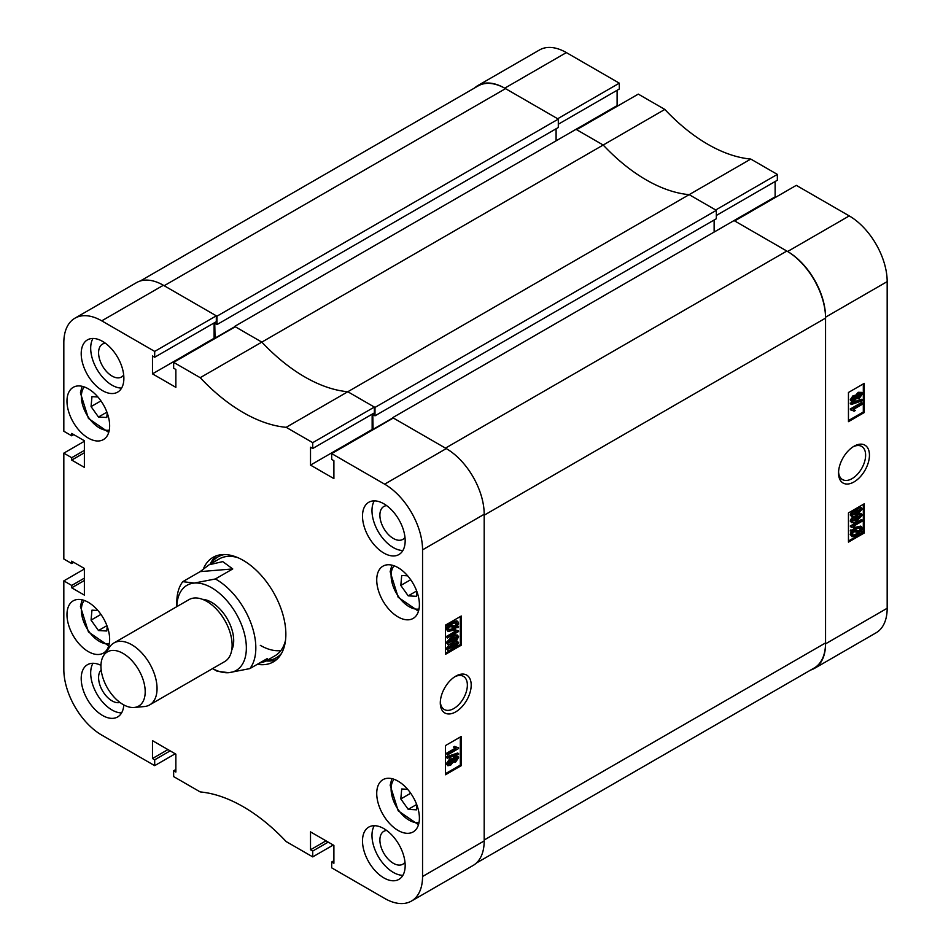<?xml version="1.0" encoding="UTF-8"?>
<svg xmlns="http://www.w3.org/2000/svg" width="951" height="951" viewBox="0 0 951 951"><rect width="100%" height="100%" fill="white"/><g stroke="black" fill="none" stroke-linecap="round" stroke-linejoin="round"><path stroke-width="1.43" d="M455.743 676.173L455.743 676.173A21.849 12.613 120 0 0 440.289 702.944A21.849 12.613 120 0 0 455.743 711.859A21.849 12.613 120 0 0 471.197 685.1A21.849 12.613 120 0 0 455.743 676.173M440.325 701.779A19.139 11.055 120 0 0 444.26 709.494A19.139 11.055 120 0 0 453.829 708.543A19.139 11.055 120 0 0 466.335 691.674A19.139 11.055 120 0 0 463.399 676.339A19.139 11.055 120 0 0 454.756 676.791M383.835 503.78A30.17 17.415 -120 0 0 368.75 502.283A30.17 17.415 -120 0 0 364.126 526.462A30.17 17.415 -120 0 0 383.835 553.054A30.17 17.415 -120 0 0 398.921 554.552A30.17 17.415 -120 0 0 403.545 530.373A30.17 17.415 -120 0 0 383.835 503.78M374.254 500.88A30.17 17.415 -120 0 0 393.322 547.574A30.17 17.415 -120 0 0 402.903 550.486M383.835 828.606A30.17 17.415 -120 0 0 368.75 827.108A30.17 17.415 -120 0 0 364.126 851.288A30.17 17.415 -120 0 0 383.835 877.88A30.17 17.415 -120 0 0 398.921 879.366A30.17 17.415 -120 0 0 403.545 855.187A30.17 17.415 -120 0 0 383.835 828.606M374.254 825.694A30.17 17.415 -120 0 0 393.322 872.4A30.17 17.415 -120 0 0 402.903 875.312M100.972 665.355A30.17 17.415 -120 0 0 87.456 664.701A30.17 17.415 -120 0 0 82.832 688.881A30.17 17.415 -120 0 0 102.542 715.461A30.17 17.415 -120 0 0 117.627 716.959A30.17 17.415 -120 0 0 123.808 704.929M92.96 663.287A30.17 17.415 -120 0 0 112.016 709.993A30.17 17.415 -120 0 0 121.597 712.893M102.542 341.373A30.17 17.415 -120 0 0 87.456 339.876A30.17 17.415 -120 0 0 82.832 364.055A30.17 17.415 -120 0 0 102.542 390.647A30.17 17.415 -120 0 0 117.627 392.133A30.17 17.415 -120 0 0 122.251 367.966A30.17 17.415 -120 0 0 102.542 341.373M92.96 338.461A30.17 17.415 -120 0 0 112.016 385.167A30.17 17.415 -120 0 0 121.597 388.079M386.665 505.623A18.996 10.972 -120 0 0 383.824 506.491A18.996 10.972 -120 0 0 380.911 521.719A18.996 10.972 -120 0 0 393.322 538.456A18.996 10.972 -120 0 0 402.82 539.395A18.996 10.972 -120 0 0 404.983 537.374M386.665 830.449A18.996 10.972 -120 0 0 383.824 831.317A18.996 10.972 -120 0 0 380.911 846.533A18.996 10.972 -120 0 0 393.322 863.27A18.996 10.972 -120 0 0 402.82 864.221A18.996 10.972 -120 0 0 404.983 862.188M101.175 669.932A18.996 10.972 -120 0 0 100.045 685.457A18.996 10.972 -120 0 0 112.016 700.863A18.996 10.972 -120 0 0 119.957 702.456M105.359 343.216A18.996 10.972 -120 0 0 102.518 344.084A18.996 10.972 -120 0 0 99.605 359.3A18.996 10.972 -120 0 0 112.016 376.049A18.996 10.972 -120 0 0 121.514 376.988A18.996 10.972 -120 0 0 123.689 374.956M398.065 567.652A30.17 17.415 -120 0 0 382.98 566.154A30.17 17.415 -120 0 0 378.355 590.333A30.17 17.415 -120 0 0 398.065 616.926A30.17 17.415 -120 0 0 413.15 618.412A30.17 17.415 -120 0 0 417.774 594.244A30.17 17.415 -120 0 0 398.065 567.652M398.065 781.163A30.17 17.415 -120 0 0 382.98 779.665A30.17 17.415 -120 0 0 378.355 803.845A30.17 17.415 -120 0 0 398.065 830.425A30.17 17.415 -120 0 0 413.15 831.923A30.17 17.415 -120 0 0 417.774 807.744A30.17 17.415 -120 0 0 398.065 781.163M88.312 388.816A30.17 17.415 -120 0 0 73.227 387.33A30.17 17.415 -120 0 0 68.603 411.498A30.17 17.415 -120 0 0 88.312 438.09A30.17 17.415 -120 0 0 103.397 439.588A30.17 17.415 -120 0 0 108.022 415.409A30.17 17.415 -120 0 0 88.312 388.816M88.312 602.328A30.17 17.415 -120 0 0 73.227 600.83A30.17 17.415 -120 0 0 68.603 625.009A30.17 17.415 -120 0 0 88.312 651.601A30.17 17.415 -120 0 0 103.397 653.087A30.17 17.415 -120 0 0 108.022 628.908A30.17 17.415 -120 0 0 88.312 602.328M257.364 664.285A60.341 34.842 -120 0 0 273.365 661.884A60.341 34.842 -120 0 0 285.859 634.258A60.341 34.842 -120 0 0 259.516 573.536A60.341 34.842 -120 0 0 213.012 557.369A60.341 34.842 -120 0 0 203.455 568.734M266.054 660.945A60.341 34.842 -120 0 0 276.361 659.768M452.486 758.957L454.768 756.283L457.99 756.461L458.572 757.745L455.672 762.001L453.437 761.941L450.584 765.27L447.873 765.71L446.281 763.76L449.668 758.898L452.486 758.957M447.873 765.71L446.281 763.76M447.232 758.292L446.281 756.889L457.633 753.026L458.572 753.572L458.572 754.428L447.232 758.292L447.232 757.436L458.572 753.572M447.374 755.011L447.374 753.846L456.135 748.794L454.412 747.629L455.707 746.88L458.572 747.783L458.572 748.544L447.374 755.011L446.423 753.299L455.065 748.306M455.184 748.247L453.461 747.082L454.756 746.333L456.361 747.415M455.933 747.106L458.572 747.783M445.472 773.674L460.332 765.103L460.332 737.001M455.208 641.069L457.134 640.998L458.572 642.626L457.407 645.194L452.902 648.63C450.251 650.603 448.361 650.781 447.232 649.164L446.281 648.618L449.621 644.1M452.367 642.852L452.902 643.161L447.232 649.164L447.707 650.234L446.281 648.618M446.281 642.531L447.232 643.078L452.902 637.075C455.541 635.102 457.431 634.923 458.572 636.54L457.407 639.108L452.902 642.555C450.251 644.528 448.361 644.695 447.232 643.078L447.707 644.148L446.281 642.531L451.951 636.528C454.59 634.555 456.48 634.376 457.633 635.993M447.374 638.002L447.374 637.004L456.135 631.951L454.412 630.953L455.707 630.204L458.572 631.535L447.374 638.002L446.423 636.457L455.018 631.5M455.184 631.405L453.461 630.406L454.756 629.657L458.572 630.893M457.597 626.103L458.572 626.661L458.073 627.636L456.623 627.47L452.866 630.406L448.076 631.44L446.281 629.146L447.422 625.972M448.076 631.44L446.281 629.146M447.232 629.693L448.361 626.519L445.995 625.817L451.903 621.906L456.789 620.848L457.74 621.395L458.572 623.214L457.336 626.507L458.572 626.661M445.472 653.242L460.332 644.659L460.332 616.557M175.864 769.478L173.653 770.762L173.653 776.598L200.209 791.933A156.451 90.321 -120 0 1 286.168 841.564L312.724 856.887L312.724 851.05L310.513 849.778L310.513 831.887L333.896 845.391L333.896 863.27L331.685 861.998L331.685 867.835L384.632 898.41A53.636 30.967 -120 0 0 411.45 901.061A53.636 30.967 -120 0 0 422.553 876.501L422.553 549.856A53.636 30.967 -120 0 0 384.632 484.166L446.269 448.587L393.322 418.012L331.685 453.603L384.632 484.166M331.685 453.603L331.685 459.44L333.896 460.712L333.896 478.603L310.513 465.098L310.513 447.208L312.724 448.492L312.724 442.655L374.361 407.064L347.804 391.741L286.168 427.32L312.724 442.655M101.745 320.844A53.636 30.967 -120 0 0 74.927 318.193L136.564 282.602A53.636 30.967 60 0 1 163.382 285.264L101.745 320.844L154.692 351.406L154.692 357.243L152.481 355.971L152.481 373.85L175.864 387.354L175.864 369.475L173.653 368.203L173.653 362.355L200.209 377.69A156.451 90.321 -120 0 0 286.168 427.32M74.927 318.193A53.636 30.967 -120 0 0 63.824 342.74L63.824 431.243L71.717 435.808L71.717 433.442L84.366 440.741L84.366 467.381L71.717 460.082L71.717 457.704L63.824 453.14L84.366 441.288M73.774 562.362L71.717 563.551L63.824 558.986L63.824 453.14M71.717 563.551L71.717 561.173L84.366 568.472L84.366 595.112L71.717 587.813L71.717 585.447L63.824 580.883L84.366 569.019M175.234 753.786L154.692 765.65L101.745 735.087A53.636 30.967 -120 0 1 63.824 669.385L63.824 580.883M154.692 765.65L154.692 759.813L152.481 758.529L152.481 740.651L175.864 754.155L175.864 772.034L173.653 770.762M333.266 845.023L312.724 856.887M154.692 351.406L216.317 315.827L163.382 285.264M216.317 315.827L216.317 321.664L154.692 357.243M214.106 322.948L214.106 338.271L214.736 338.639M200.209 377.69L261.834 342.11L235.289 326.775L173.653 362.355M373.089 429.697L372.78 414.553L374.991 415.825L374.991 407.432L716.341 210.349L689.166 194.658A156.451 90.321 60 0 1 603.196 145.028L261.834 342.11A156.451 90.321 -120 0 0 347.804 391.741A156.451 90.321 60 0 1 261.834 342.11L234.659 326.407L234.659 327.144M374.361 407.064L374.361 412.9L312.724 448.492M372.15 414.184L372.15 429.507L310.513 465.098M372.78 429.876L372.15 429.507M446.269 448.587A53.636 30.967 60 0 1 484.19 514.277L484.19 840.922A53.636 30.967 60 0 1 473.087 865.481L411.45 901.061M461.283 645.206L461.283 616.01L445.472 625.128L445.472 654.336L461.283 645.206L460.332 644.659M461.283 765.65L461.283 736.454L445.472 745.572L445.472 774.768L461.283 765.65L460.332 765.103M216.341 555.824A60.341 34.842 -120 0 0 210.171 564.169M214.106 338.271L152.481 373.85M73.774 434.619L71.717 435.808M84.366 452.783L71.717 460.082M84.366 450.405L71.717 457.704M84.366 580.514L71.717 587.813M84.366 578.149L71.717 585.447M167.958 749.59L152.481 758.529M170.181 750.862L154.692 759.813M326.003 840.827L310.513 849.778M328.214 842.111L312.724 851.05M333.896 860.726L331.685 861.998M446.934 626.364L447.612 625.401L446.661 624.855M447.612 625.401L449.074 625.568L448.123 625.021M449.074 625.568L452.854 622.453L451.903 621.906M452.854 622.453L457.74 621.395M456.337 626.4L457.288 623.904L456.658 622.572L452.783 623.487L450.001 625.663L456.337 626.4L455.398 625.853L456.1 622.394M457.288 623.904L456.337 623.345M450.394 625.271L455.398 625.853M452.866 629.407L455.565 627.351L449.347 626.638L448.515 629.003L449.134 630.263L452.866 629.407L451.927 628.861L454.626 626.804M448.741 629.895L451.927 628.861M454.756 629.657L456.183 630.561M456.135 631.951L453.461 630.406M447.374 637.004L446.423 636.457M452.902 637.075L451.951 636.528M457.134 634.923L458.572 636.54M452.902 641.556L457.431 637.158L452.902 638.073L448.373 642.448L452.902 641.556L451.951 641.01L456.468 636.481M457.146 636.588L456.48 636.611M447.422 641.901L451.951 641.01M452.902 643.161C455.541 641.176 457.431 640.998 458.572 642.626M452.902 647.631L457.431 643.245L452.902 644.148L448.373 648.534L452.902 647.631L451.951 647.084L456.468 642.567M457.146 642.674L456.48 642.698M447.422 647.988L451.951 647.084M456.135 748.794L454.447 747.95M447.374 753.846L446.423 753.299M454.412 747.629L453.461 747.082M447.232 757.436L446.281 756.889M447.232 764.307L450.619 759.445L453.437 759.504L455.719 756.83L454.768 756.283M455.719 756.83L457.99 756.461M450.619 759.445L449.668 758.898M452.058 758.423L453.437 759.504M455.672 760.836L457.431 758.411L455.743 757.971L453.984 760.408L455.672 760.836L454.721 760.289L456.468 757.685M457.11 757.757L457.431 758.411L456.48 757.864M453.984 760.408L454.293 761.062M453.996 760.586L454.721 760.289M450.584 764.105L452.831 761.05L450.619 760.598L448.373 763.641L450.584 764.105L449.633 763.558L451.832 760.158M452.462 760.277L452.831 761.05L451.88 760.503M448.373 763.641L448.753 764.438M448.42 764.01L449.633 763.558M266.827 660.493A58.261 33.63 -120 0 0 281.532 653.385M266.209 660.85A60.341 34.842 -120 0 0 276.42 659.709M237.691 557.595A55.871 32.263 -120 0 0 219.206 558.95L209.113 564.775L222.76 561.613L232.745 568.936L215.366 578.969A55.871 32.263 60 0 1 250.624 622.299A55.871 32.263 60 0 1 249.863 668.601L267.255 658.567L264.996 661.551L259.29 663.168M260.312 645.36A55.871 32.263 -120 0 0 280.878 650.567M264.996 661.551L275.077 655.726A55.871 32.263 -120 0 0 285.502 640.392M224.46 554.54A58.261 33.63 -120 0 0 210.956 563.717M216.436 555.8A60.341 34.842 -120 0 0 210.337 564.074M140.308 280.973L478.151 85.923A54.754 31.609 60 0 1 505.528 88.633L164.166 285.716L216.959 316.196L216.959 324.588L214.748 323.304L215.057 338.449M825.551 318.11L825.551 642.924L484.19 840.006L484.19 515.192L825.551 318.11A54.754 31.609 60 0 0 786.834 251.04L734.041 220.573L775.136 196.845L775.136 181.522M786.834 251.04L445.472 448.123L392.692 417.655L392.692 418.381M374.991 407.432L347.804 391.741L750.791 159.067L777.347 174.402L777.347 180.238L716.341 215.461M750.791 159.067A156.451 90.321 60 0 1 664.832 109.436L638.276 94.113L576.639 129.693L603.196 145.028L576.009 129.324L617.104 105.609L617.734 105.977M716.341 210.349L716.341 218.742L374.991 415.825M714.13 220.026L714.13 232.068M825.551 642.924A54.754 31.609 60 0 1 814.211 667.994L476.368 863.044M216.959 316.196L558.308 119.113L505.528 88.633M558.308 119.113L558.308 127.505L216.959 324.588M556.097 128.777L556.097 140.831M234.659 326.407L576.009 129.324M392.692 417.655L734.041 220.573M214.748 338.271L234.659 326.775M372.78 429.507L392.692 418.012M853.998 446.257L853.998 446.257A21.849 12.613 120 0 0 838.544 473.016A21.849 12.613 120 0 0 853.998 481.943A21.849 12.613 120 0 0 869.452 455.172A21.849 12.613 120 0 0 853.998 446.257M838.568 471.851A19.139 11.055 120 0 0 842.503 479.566A19.139 11.055 120 0 0 852.084 478.626A19.139 11.055 120 0 0 864.59 461.746A19.139 11.055 120 0 0 861.654 446.411A19.139 11.055 120 0 0 852.999 446.863M851.751 401.655L850.218 399.824L853.118 395.568L855.353 395.628L858.206 392.299L861.856 392.406L862.509 393.809L859.122 398.671L856.304 398.612L854.022 401.286L851.751 401.655L850.218 399.824M851.169 404.544L850.218 403.141L861.57 399.277L862.509 399.824L862.509 400.68L851.169 404.544L851.169 403.688L862.509 399.824M853.368 410.689L851.169 410.333L851.169 409.572L862.367 403.105L862.367 404.27L853.606 409.322L855.329 410.487L854.034 411.236L852.857 410.452M851.169 410.333L850.218 409.025L861.428 402.558L862.367 403.105M848.458 420.568L863.318 411.997L863.318 383.895M850.218 514.943L851.169 515.49L852.334 512.922L856.839 509.486C859.49 507.513 861.38 507.335 862.509 508.951L856.839 514.955C854.2 516.94 852.31 517.118 851.169 515.49L851.644 516.559L850.218 514.943L851.383 512.375L855.9 508.94C858.539 506.966 860.429 506.788 861.57 508.405M850.218 521.029L851.169 521.576L852.334 519.008L856.839 515.561C859.49 513.588 861.38 513.409 862.509 515.038L856.839 521.041C854.2 523.014 852.31 523.193 851.169 521.576L851.644 522.646L850.218 521.029L851.383 518.461L853.582 516.5M859.181 513.469L861.071 513.409L862.509 515.038M853.558 527.555L851.169 527.234L851.169 526.581L862.367 520.114L862.367 521.112L853.606 526.165L855.329 527.163L854.034 527.912L853.035 527.318M851.169 527.234L850.218 526.034L861.428 519.567L862.367 520.114M862.807 531.752L856.887 535.663L852.025 536.721L851.169 534.914L852.405 531.609L850.218 530.908L850.717 529.933L852.167 530.099L855.924 527.163L860.714 526.129L862.509 528.423L861.38 531.597L862.807 531.752L861.618 531.181M852.025 536.721L850.218 534.355L851.454 531.062M848.458 541.012L863.318 532.441L863.318 504.327M664.832 109.436L603.196 145.028A156.451 90.321 -120 0 0 689.166 194.658L715.711 209.981L777.347 174.402M775.766 197.214L775.136 196.845M887.176 281.615L825.551 317.194A53.636 30.967 -120 0 0 787.618 251.504L734.683 220.941L796.308 185.35L849.255 215.913A53.636 30.967 60 0 1 887.176 281.615L887.176 608.26A53.636 30.967 60 0 1 876.073 632.807L814.436 668.398A53.636 30.967 -120 0 0 825.551 643.839L887.176 608.26M566.368 52.59L504.731 88.181A53.636 30.967 -120 0 0 477.913 85.519L539.55 49.939A53.636 30.967 60 0 1 566.368 52.59L619.315 83.165L619.315 89.002L558.308 124.224M617.104 90.274L617.104 105.609M504.731 88.181L557.678 118.744L619.315 83.165M477.913 85.519A53.636 30.967 -120 0 0 474.632 87.956M810.692 670.027A53.636 30.967 -120 0 0 814.436 668.398M825.551 317.194L825.551 643.839M848.458 512.91L848.458 542.106L864.269 532.988L864.269 503.78L848.458 512.91M848.458 392.466L848.458 421.662L864.269 412.544L864.269 383.348L848.458 392.466M863.318 411.997L864.269 412.544M863.318 532.441L864.269 532.988M851.169 531.466L851.668 530.48L850.717 529.933M851.668 530.48L853.118 530.646L852.167 530.099M853.118 530.646L856.875 527.71L855.924 527.163M856.875 527.71L861.665 526.676M851.169 534.914L850.218 534.355M856.958 534.628L859.74 532.453L853.392 531.716L852.453 534.224L853.083 535.544L856.958 534.628L856.007 534.082L858.801 531.906M852.69 535.175L856.007 534.082M861.226 529.113L860.619 527.853L856.875 528.708L854.164 530.765L860.393 531.478L861.226 529.113L860.049 527.662M860.393 531.478L859.442 530.931L860.275 528.566M854.58 530.373L859.442 530.931M853.606 526.165L855.329 527.163M851.169 526.581L850.218 526.034M852.334 519.008L851.383 518.461M852.31 520.958L856.839 520.042L861.368 515.668L856.839 516.559L852.595 521.517M861.071 515.085L860.405 514.978M856.839 520.042L855.888 519.496L860.417 515.121M851.371 520.411L855.888 519.496M852.334 512.922L851.383 512.375M856.839 509.486L855.9 508.94M861.071 507.323L862.509 508.951M852.31 514.871L856.839 513.968L861.368 509.581L856.839 510.485L852.595 515.442M861.071 509.011L860.405 508.904M856.839 513.968L855.888 513.421L860.417 509.035M851.371 514.325L855.888 513.421M851.169 409.572L850.218 409.025M851.169 403.688L850.218 403.141M851.169 400.371L854.069 396.115L853.118 395.568M854.069 396.115L856.304 396.175L859.157 392.846L858.206 392.299M854.973 395.247L856.304 396.175M859.157 392.846L861.856 392.406M852.31 399.705L853.998 400.145L855.757 397.708L854.069 397.28L852.619 400.347M855.448 397.054L855.757 397.708L854.794 396.983M853.998 400.145L853.047 399.598L854.818 397.161M852.322 399.884L853.047 399.598M856.91 397.066L859.11 397.518L861.368 394.475L859.157 394.011L856.91 397.066L857.279 397.839M860.976 393.666L861.368 394.475L860.37 393.559M859.11 397.518L858.171 396.971L860.417 393.928M856.958 397.411L858.171 396.971M134.055 707.485A31.288 18.069 -120 0 0 134.174 707.473A31.288 18.069 -120 0 0 142.258 677.302A31.288 18.069 -120 0 0 112.099 650.448A31.288 18.069 -120 0 0 103.932 655.108A31.288 18.069 -120 0 0 107.392 687.918A31.288 18.069 -120 0 0 134.055 707.485M103.932 655.108L109.888 646.68A35.758 20.649 60 0 1 113.882 642.983A35.758 20.649 60 0 1 119.22 641.354A35.758 20.649 60 0 1 151.863 667.828A35.758 20.649 60 0 1 149.64 704.917A35.758 20.649 60 0 1 144.445 706.534A35.758 20.649 60 0 1 144.314 706.545M202.48 599.332A31.288 18.069 60 0 1 227.23 618.839A31.288 18.069 60 0 1 231.747 650.02M113.882 642.983L188.964 599.641A35.758 20.649 60 0 1 194.289 598.013A35.758 20.649 60 0 1 226.932 624.486A35.758 20.649 60 0 1 224.721 661.575L149.64 704.917M212.584 668.577A49.167 28.387 -120 0 0 228.834 672.69A49.167 28.387 -120 0 0 241.768 625.378A49.167 28.387 -120 0 0 194.337 583.058A49.167 28.387 -120 0 0 176.827 606.643M249.863 668.601L228.834 672.69L217.28 671.299A55.871 32.263 60 0 1 216.317 670.752L212.572 668.589M176.815 606.655L176.815 602.328A55.871 32.263 60 0 1 182.782 581.667L200.162 571.622L209.113 564.775M215.366 578.969L194.337 583.058L182.782 581.667M232.745 568.936L200.162 571.622M106.928 625.651L98.476 630.537L106.785 631L107.201 626.412M98.476 630.537L91.058 620.111L91.962 610.15L97.894 610.483M100.949 614.405L91.058 620.111M416.669 804.487L408.217 809.372L416.538 809.836L416.954 805.247M408.217 809.372L400.811 798.947L401.714 788.985L407.646 789.306M410.689 793.229L400.811 798.947M106.928 412.152L98.476 417.025L106.785 417.489L107.201 412.912M98.476 417.025L91.058 406.6L91.962 396.638L97.894 396.971M100.949 400.894L91.058 406.6M416.669 590.975L408.217 595.861L416.538 596.325L416.954 591.736M408.217 595.861L400.811 585.436L401.714 575.474L407.646 575.807M410.689 579.73L400.811 585.436M484.19 514.277L422.553 549.856M422.553 876.501L484.19 840.922M787.618 251.504L849.255 215.913M84.318 600.461A25.475 14.705 -120 0 0 81.453 608.164A25.475 14.705 -120 0 0 90.048 632.986A25.475 14.705 -120 0 0 109.27 643.672M394.071 779.285A25.475 14.705 -120 0 0 391.194 786.988A25.475 14.705 -120 0 0 399.8 811.821A25.475 14.705 -120 0 0 419.022 822.508M84.318 386.95A25.475 14.705 -120 0 0 81.453 394.653A25.475 14.705 -120 0 0 90.048 419.474A25.475 14.705 -120 0 0 109.27 430.161M394.071 565.786A25.475 14.705 -120 0 0 391.194 573.489A25.475 14.705 -120 0 0 399.8 598.31A25.475 14.705 -120 0 0 419.022 608.997M455.196 631.607L454.245 631.06M854.545 526.509L853.594 525.962M134.174 707.473L144.445 706.534M82.119 599.808L80.419 606.369L88.443 631.951L108.735 645.895M391.871 778.643L390.16 785.205L398.184 810.787L418.476 824.731M82.119 386.308L80.419 392.87L88.443 418.452L108.735 432.396M391.871 565.132L390.16 571.706L398.184 597.276L418.476 611.22"/></g></svg>
